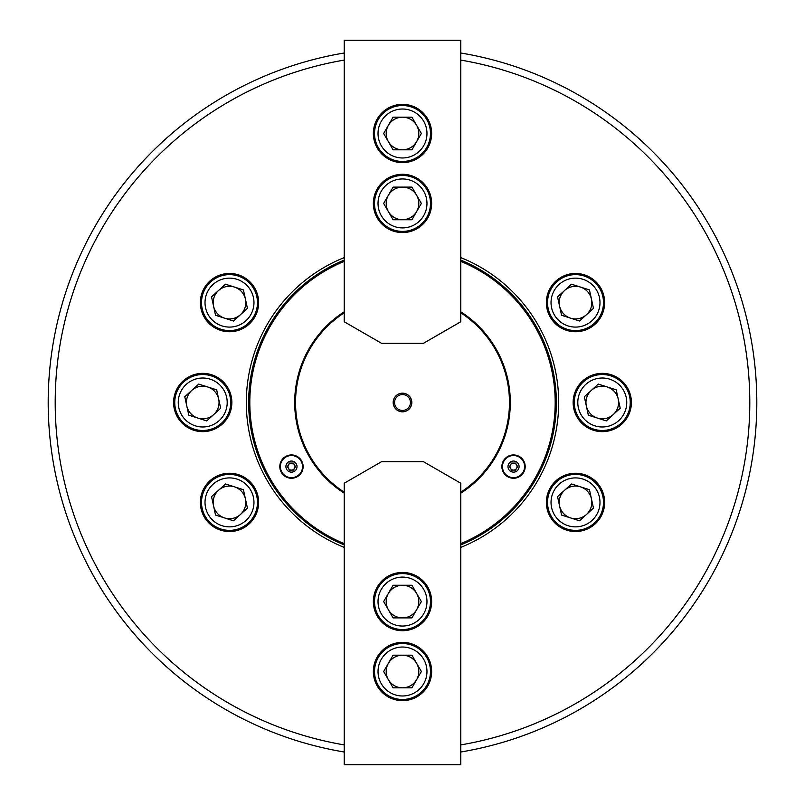 <?xml version="1.0" encoding="UTF-8"?>
<svg xmlns="http://www.w3.org/2000/svg" width="805" height="805" viewBox="0 0 805 805"><rect width="100%" height="100%" fill="white"/><g stroke="black" fill="none" stroke-linecap="round" stroke-linejoin="round"><path stroke-width="1.21" d="M258.626 502.39A29.141 29.141 0 0 0 229.485 473.249A29.141 29.141 0 0 0 200.354 502.39A29.141 29.141 0 0 0 229.485 531.531A29.141 29.141 0 0 0 258.626 502.39M631.412 402.5A29.141 29.141 0 0 0 602.281 373.359A29.141 29.141 0 0 0 573.14 402.5A29.141 29.141 0 0 0 602.281 431.641A29.141 29.141 0 0 0 631.412 402.5M258.626 302.61A29.141 29.141 0 0 0 229.485 273.469A29.141 29.141 0 0 0 200.354 302.61A29.141 29.141 0 0 0 229.485 331.751A29.141 29.141 0 0 0 258.626 302.61M231.86 402.5A29.141 29.141 0 0 0 202.719 373.359A29.141 29.141 0 0 0 173.588 402.5A29.141 29.141 0 0 0 202.719 431.641A29.141 29.141 0 0 0 231.86 402.5M604.646 502.39A29.141 29.141 0 0 0 575.515 473.249A29.141 29.141 0 0 0 546.374 502.39A29.141 29.141 0 0 0 575.515 531.531A29.141 29.141 0 0 0 604.646 502.39M604.646 302.61A29.141 29.141 0 0 0 575.515 273.469A29.141 29.141 0 0 0 546.374 302.61A29.141 29.141 0 0 0 575.515 331.751A29.141 29.141 0 0 0 604.646 302.61M344.218 547.4A156.18 156.18 0 0 1 344.218 257.6M460.782 257.6A156.18 156.18 0 0 1 460.782 547.4M344.218 60.093A347.337 347.337 0 0 0 344.218 744.907M460.782 744.907A347.337 347.337 0 0 0 460.782 60.093M460.782 52.999A354.331 354.331 0 0 1 460.782 752.001M344.218 752.001A354.331 354.331 0 0 1 344.218 52.999M303.123 466.608A11.652 11.652 0 0 0 291.47 454.946A11.652 11.652 0 0 0 279.808 466.608A11.652 11.652 0 0 0 291.47 478.261A11.652 11.652 0 0 0 303.123 466.608M525.192 466.608A11.652 11.652 0 0 0 513.53 454.946A11.652 11.652 0 0 0 501.877 466.608A11.652 11.652 0 0 0 513.53 478.261A11.652 11.652 0 0 0 525.192 466.608M344.218 261.373A152.688 152.688 0 0 0 344.218 543.627M460.782 543.627A152.688 152.688 0 0 0 460.782 261.373M460.782 260.116A153.856 153.856 0 0 1 460.782 544.884M344.218 544.884A153.856 153.856 0 0 1 344.218 260.116M344.218 493.203A107.82 107.82 0 0 1 344.218 311.797M460.782 311.797A107.82 107.82 0 0 1 460.782 493.203M411.828 402.5A9.328 9.328 0 0 0 402.5 393.172A9.328 9.328 0 0 0 393.172 402.5A9.328 9.328 0 0 0 402.5 411.828A9.328 9.328 0 0 0 411.828 402.5M410.429 402.5A7.929 7.929 0 0 0 402.5 394.571A7.929 7.929 0 0 0 394.571 402.5A7.929 7.929 0 0 0 402.5 410.429A7.929 7.929 0 0 0 410.429 402.5M460.782 492.187A106.964 106.964 0 0 0 460.782 312.813M460.782 312.491A107.226 107.226 0 0 1 460.782 492.509M344.218 312.813A106.964 106.964 0 0 0 344.218 492.187M344.218 492.509A107.226 107.226 0 0 1 344.218 312.491M511.789 469.637A3.492 3.492 0 0 1 513.53 463.106A3.492 3.492 0 0 1 516.558 468.349A3.492 3.492 0 0 1 511.789 469.637M503.94 461.074A11.069 11.069 0 0 0 507.995 476.198A11.069 11.069 0 0 0 523.119 472.143A11.069 11.069 0 0 0 519.074 457.019A11.069 11.069 0 0 0 503.94 461.074A11.069 11.069 0 0 1 519.074 457.019A11.069 11.069 0 0 1 523.119 472.143M511.517 463.106L515.552 463.106L517.575 466.608L515.552 470.1L511.517 470.1L509.495 466.608L511.517 463.106M373.359 601.577A29.141 29.141 0 0 0 402.5 630.707A29.141 29.141 0 0 0 431.641 601.577A29.141 29.141 0 0 0 402.5 572.436A29.141 29.141 0 0 0 373.359 601.577M373.359 671.501A29.141 29.141 0 0 0 402.5 700.642A29.141 29.141 0 0 0 431.641 671.501A29.141 29.141 0 0 0 402.5 642.37A29.141 29.141 0 0 0 373.359 671.501M381.52 461.708L423.48 461.708L460.782 483.242L460.782 764.75L344.218 764.75L344.218 483.242L381.52 461.708M388.372 663.35A16.321 16.321 0 0 0 402.5 687.822A16.321 16.321 0 0 0 416.628 663.35A16.321 16.321 0 0 0 388.372 663.35M378.028 671.501A24.472 24.472 0 0 0 402.5 695.983A24.472 24.472 0 0 0 426.972 671.501A24.472 24.472 0 0 0 402.5 647.029A24.472 24.472 0 0 0 378.028 671.501M430.474 671.501A27.974 27.974 0 0 1 402.5 699.475A27.974 27.974 0 0 1 374.526 671.501A27.974 27.974 0 0 1 402.5 643.537A27.974 27.974 0 0 1 430.474 671.501M411.919 655.19L393.082 655.19L383.653 671.501L393.082 687.822L411.919 687.822L421.347 671.501L411.919 655.19M388.372 593.416A16.321 16.321 0 0 0 402.5 617.888A16.321 16.321 0 0 0 416.628 593.416A16.321 16.321 0 0 0 388.372 593.416M378.028 601.577A24.472 24.472 0 0 0 402.5 626.048A24.472 24.472 0 0 0 426.972 601.577A24.472 24.472 0 0 0 402.5 577.094A24.472 24.472 0 0 0 378.028 601.577M430.474 601.577A27.974 27.974 0 0 1 402.5 629.55A27.974 27.974 0 0 1 374.526 601.577A27.974 27.974 0 0 1 402.5 573.603A27.974 27.974 0 0 1 430.474 601.577M411.919 585.255L393.082 585.255L383.653 601.577L393.082 617.888L411.919 617.888L421.347 601.577L411.919 585.255M416.628 211.584A16.321 16.321 0 0 0 402.5 187.112A16.321 16.321 0 0 0 388.372 211.584A16.321 16.321 0 0 0 416.628 211.584M426.972 203.424A24.472 24.472 0 0 0 402.5 178.952A24.472 24.472 0 0 0 378.028 203.424A24.472 24.472 0 0 0 402.5 227.906A24.472 24.472 0 0 0 426.972 203.424M374.526 203.424A27.974 27.974 0 0 1 402.5 175.45A27.974 27.974 0 0 1 430.474 203.424A27.974 27.974 0 0 1 402.5 231.397A27.974 27.974 0 0 1 374.526 203.424M393.082 219.745L411.919 219.745L421.347 203.424L411.919 187.112L393.082 187.112L383.653 203.424L393.082 219.745M416.628 141.65A16.321 16.321 0 0 0 402.5 117.178A16.321 16.321 0 0 0 388.372 141.65A16.321 16.321 0 0 0 416.628 141.65M426.972 133.499A24.472 24.472 0 0 0 402.5 109.017A24.472 24.472 0 0 0 378.028 133.499A24.472 24.472 0 0 0 402.5 157.971A24.472 24.472 0 0 0 426.972 133.499M374.526 133.499A27.974 27.974 0 0 1 402.5 105.525A27.974 27.974 0 0 1 430.474 133.499A27.974 27.974 0 0 1 402.5 161.463A27.974 27.974 0 0 1 374.526 133.499M393.082 149.811L411.919 149.811L421.347 133.499L411.919 117.178L393.082 117.178L383.653 133.499L393.082 149.811M431.641 203.424A29.141 29.141 0 0 0 402.5 174.293A29.141 29.141 0 0 0 373.359 203.424A29.141 29.141 0 0 0 402.5 232.565A29.141 29.141 0 0 0 431.641 203.424M431.641 133.499A29.141 29.141 0 0 0 402.5 104.358A29.141 29.141 0 0 0 373.359 133.499A29.141 29.141 0 0 0 402.5 162.63A29.141 29.141 0 0 0 431.641 133.499M423.48 343.292L381.52 343.292L344.218 321.759L344.218 40.25L460.782 40.25L460.782 321.759L423.48 343.292M289.72 463.579A3.492 3.492 0 0 1 294.499 468.349A3.492 3.492 0 0 1 288.442 468.349A3.492 3.492 0 0 1 289.72 463.579M301.06 461.074A11.069 11.069 0 0 0 285.926 457.019A11.069 11.069 0 0 0 281.881 472.143A11.069 11.069 0 0 0 297.005 476.198A11.069 11.069 0 0 0 301.06 461.074A11.069 11.069 0 0 1 297.005 476.198A11.069 11.069 0 0 1 281.881 472.143M295.505 466.608L293.483 470.1L289.448 470.1L287.425 466.608L289.448 463.106L293.483 463.106L295.505 466.608M224.525 517.937A16.321 16.321 0 0 0 245.434 498.909A16.321 16.321 0 0 0 218.507 490.315A16.321 16.321 0 0 0 224.525 517.937M234.708 526.299A24.472 24.472 0 0 0 253.404 497.178A24.472 24.472 0 0 0 224.273 478.472A24.472 24.472 0 0 0 205.577 507.603A24.472 24.472 0 0 0 234.708 526.299M223.528 475.061A27.974 27.974 0 0 1 256.815 496.433A27.974 27.974 0 0 1 235.452 529.72A27.974 27.974 0 0 1 202.156 508.347A27.974 27.974 0 0 1 223.528 475.061M211.534 496.655L215.549 515.069L233.5 520.795L247.437 508.116L243.422 489.712L225.47 483.976L211.534 496.655M570.554 318.156A16.321 16.321 0 0 0 591.454 299.138A16.321 16.321 0 0 0 564.526 290.545A16.321 16.321 0 0 0 570.554 318.156M580.727 326.528A24.472 24.472 0 0 0 599.423 297.397A24.472 24.472 0 0 0 570.292 278.701A24.472 24.472 0 0 0 551.596 307.822A24.472 24.472 0 0 0 580.727 326.528M569.548 275.28A27.974 27.974 0 0 1 602.844 296.653A27.974 27.974 0 0 1 581.472 329.939A27.974 27.974 0 0 1 548.185 308.567A27.974 27.974 0 0 1 569.548 275.28M557.563 296.884L561.578 315.288L579.53 321.024L593.466 308.345L589.451 289.931L571.5 284.205L557.563 296.884M570.554 517.937A16.321 16.321 0 0 0 591.454 498.909A16.321 16.321 0 0 0 564.526 490.315A16.321 16.321 0 0 0 570.554 517.937M580.727 526.299A24.472 24.472 0 0 0 599.423 497.178A24.472 24.472 0 0 0 570.292 478.472A24.472 24.472 0 0 0 551.596 507.603A24.472 24.472 0 0 0 580.727 526.299M569.548 475.061A27.974 27.974 0 0 1 602.844 496.433A27.974 27.974 0 0 1 581.472 529.72A27.974 27.974 0 0 1 548.185 508.347A27.974 27.974 0 0 1 569.548 475.061M557.563 496.655L561.578 515.069L579.53 520.795L593.466 508.116L589.451 489.712L571.5 483.976L557.563 496.655M197.758 418.047A16.321 16.321 0 0 0 218.668 399.028A16.321 16.321 0 0 0 191.741 390.435A16.321 16.321 0 0 0 197.758 418.047M207.942 426.419A24.472 24.472 0 0 0 226.638 397.288A24.472 24.472 0 0 0 197.507 378.581A24.472 24.472 0 0 0 178.811 407.712A24.472 24.472 0 0 0 207.942 426.419M196.762 375.17A27.974 27.974 0 0 1 230.059 396.543A27.974 27.974 0 0 1 208.686 429.83A27.974 27.974 0 0 1 175.389 408.457A27.974 27.974 0 0 1 196.762 375.17M184.778 396.774L188.793 415.179L206.734 420.914L220.671 408.226L216.656 389.821L198.714 384.086L184.778 396.774M224.525 318.156A16.321 16.321 0 0 0 245.434 299.138A16.321 16.321 0 0 0 218.507 290.545A16.321 16.321 0 0 0 224.525 318.156M234.708 326.528A24.472 24.472 0 0 0 253.404 297.397A24.472 24.472 0 0 0 224.273 278.701A24.472 24.472 0 0 0 205.577 307.822A24.472 24.472 0 0 0 234.708 326.528M223.528 275.28A27.974 27.974 0 0 1 256.815 296.653A27.974 27.974 0 0 1 235.452 329.939A27.974 27.974 0 0 1 202.156 308.567A27.974 27.974 0 0 1 223.528 275.28M211.534 296.884L215.549 315.288L233.5 321.024L247.437 308.345L243.422 289.931L225.47 284.205L211.534 296.884M597.31 418.047A16.321 16.321 0 0 0 618.22 399.028A16.321 16.321 0 0 0 591.293 390.435A16.321 16.321 0 0 0 597.31 418.047M607.493 426.419A24.472 24.472 0 0 0 626.189 397.288A24.472 24.472 0 0 0 597.058 378.581A24.472 24.472 0 0 0 578.362 407.712A24.472 24.472 0 0 0 607.493 426.419M596.314 375.17A27.974 27.974 0 0 1 629.611 396.543A27.974 27.974 0 0 1 608.238 429.83A27.974 27.974 0 0 1 574.941 408.457A27.974 27.974 0 0 1 596.314 375.17M584.329 396.774L588.344 415.179L606.286 420.914L620.222 408.226L616.207 389.821L598.266 384.086L584.329 396.774M508.73 463.831A5.544 5.544 0 0 0 510.762 471.408A5.544 5.544 0 0 0 518.34 469.375A5.544 5.544 0 0 0 516.307 461.798A5.544 5.544 0 0 0 508.73 463.831M296.27 463.831A5.544 5.544 0 0 0 288.693 461.798A5.544 5.544 0 0 0 286.661 469.375A5.544 5.544 0 0 0 294.238 471.408A5.544 5.544 0 0 0 296.27 463.831"/></g></svg>
